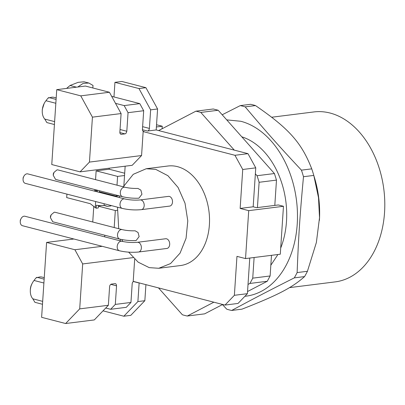 <?xml version="1.0" encoding="UTF-8"?>
<svg xmlns="http://www.w3.org/2000/svg" width="405" height="405" viewBox="0 0 405 405"><rect width="100%" height="100%" fill="white"/><g stroke="black" fill="none" stroke-linecap="round" stroke-linejoin="round"><path stroke-width="0.61" d="M117.273 210.301L115.319 210.544L98.374 206.17L98.597 205.553M99.468 192.41L99.508 191.838M100.82 205.7L98.567 205.983M104.414 205.543L107.279 206.368L110.93 205.912L110.955 205.487M95.656 201.533L95.256 207.588L96.172 208.231L96.37 205.234L99.731 205.644L104.925 205.477L107.279 206.368M99.402 190.74L99.331 191.793L116.27 196.167L119.055 195.817M97.473 190.244L97.261 191.838M115.319 210.544L114.19 227.544M115.466 195.959L115.43 196.531M104.303 193.661A6.115 1.169 -176.2 0 0 104.855 193.6L105.781 193.458M97.367 190.254L96.39 190.471L96.319 191.595M95.555 179.638L96.142 170.854L117.587 176.398L117.004 185.176M116.341 195.114L116.27 196.167M94.81 190.841L94.897 189.575M134.683 259.2L133.21 281.364L224.998 305.076L234.373 295.306L236.96 256.365L245.536 258.582L280.285 254.219L283.47 206.287L248.721 210.651L245.536 258.582M113.972 96.952L114.939 82.347L121.89 81.476L145.911 87.677L157.585 108.975L156.188 129.944L247.976 153.657L234.951 155.292L242.732 169.487L240.145 208.433L248.721 210.651M234.951 155.292L143.162 131.579L141.568 155.545L132.192 165.311L80.074 171.857L51.764 164.541L56.74 89.652L80.757 95.853L92.431 117.151L89.444 162.091L80.074 171.857M125.155 166.197L123.859 185.728M120.305 239.228L120.194 240.859M128.633 252.143L138.181 262.167L149.232 267.634L158.745 268.277L180.463 265.548A50.159 35.038 -97.2 0 0 209.506 218.163A50.159 35.038 -97.2 0 0 177.476 166.652A50.159 35.038 -97.2 0 0 167.969 166.01L146.251 168.733L133.265 174.312L123.287 186.801M124.537 175.522L117.587 176.398M96.142 170.854L109.173 169.219L124.689 173.229M104.677 236.849L104.789 235.224M92.745 222.001L93.778 206.434M109.173 169.219L109.239 168.196M139.138 282.898A2.445 1.686 -75.5 0 1 139.133 282.999L137.897 301.573L123.839 316.219L103.022 310.843M249.769 258.051L247.404 293.671L234.373 295.306M283.47 206.287L278.321 204.96L256.608 207.684L253.176 206.798L240.145 208.433M247.976 153.657L255.763 167.852L253.176 206.798M255.763 167.852L242.732 169.487M141.568 155.545L89.444 162.091M102.197 246.316L74.9 249.743L82.681 263.944L133.098 257.615M247.404 293.671L238.029 303.441L224.998 305.076M145.916 284.644L144.848 300.697L130.79 315.348L123.839 316.219M114.939 82.347L138.961 88.548L150.635 109.846L149.399 128.42A2.445 1.686 -75.5 0 1 148.777 130.182A2.445 1.686 -75.5 0 1 147.506 131.038L142.449 129.732M145.911 87.677L138.961 88.548M144.848 300.697L137.897 301.573M130.952 302.444L115.314 304.408L110.626 309.288L126.264 307.329L130.952 302.444L132.182 283.87A2.445 1.686 -75.5 0 1 132.805 282.113A2.445 1.686 -75.5 0 1 133.523 281.445M110.823 284.356L116.549 285.834L116.149 284.204A2.445 1.686 104.5 0 0 115.42 283.682A2.445 1.686 104.5 0 0 114.969 283.652L111.496 284.092A2.445 1.686 -75.5 0 0 110.221 284.948A2.445 1.686 -75.5 0 0 109.598 286.705L108.363 305.279L79.699 308.878L65.635 323.524L41.619 317.323L46.59 242.428L74.9 249.743M65.635 323.524L94.304 319.93L108.363 305.279M158.497 287.894L182.377 314.761A103.994 72.642 -97.2 0 0 187.282 316.027L213.86 302.196M248.017 284.426L249.895 283.449A103.994 72.642 -97.2 0 0 252.74 278.149L254.112 257.504M257.428 207.583L259.109 182.285A103.994 72.642 -97.2 0 0 257.053 175.719L255.363 173.821M234.298 150.123L200.804 112.438A103.994 72.642 -97.2 0 0 195.898 111.172L158.608 130.572M73.887 239.006L46.59 242.428M95.256 207.588L90.28 203.695L66.688 197.599L66.921 194.111M143.684 110.722L139.791 103.619L124.158 105.584L128.046 112.681L143.684 110.722L142.449 129.291A2.445 1.686 104.5 0 0 142.849 130.926A2.445 1.686 104.5 0 0 143.578 131.443A2.445 1.686 104.5 0 0 144.028 131.473L143.162 131.579M124.158 105.584L115.506 103.351M76.484 87.171L70.019 85.501L66.582 88.417M56.74 89.652L85.404 86.052L109.426 92.259L121.1 113.557L119.865 132.126A2.445 1.686 -75.5 0 0 120.26 133.761A2.445 1.686 -75.5 0 0 120.989 134.278A2.445 1.686 -75.5 0 0 121.444 134.308L124.917 133.873A2.445 1.686 -75.5 0 0 126.193 133.017L126.816 131.255L128.046 112.681M109.426 92.259L80.757 95.853M271.487 255.322L270.115 275.967L267.27 281.267L247.546 291.529M222.669 304.474L204.652 313.845L187.282 316.027M274.803 205.401L276.483 180.109L274.423 173.537L218.179 110.256L213.273 108.991L195.898 111.172M241.785 136.819A73.406 51.273 82.8 0 1 280.695 248.078M277.774 254.532A73.406 51.273 82.8 0 1 277.212 255.611L270.829 265.234M30.314 290.547L30.355 289.403A8.566 5.908 -75.5 0 1 30.375 289.043A8.566 5.908 -75.5 0 1 31.661 284.34L32.182 283.318A12.236 8.439 104.5 0 0 30.34 290.031A12.236 8.439 104.5 0 0 30.314 290.547A12.236 8.439 104.5 0 0 32.83 298.819L42.677 301.36M48.894 98.076C48.939 97.063 47.967 97.949 45.988 100.729A12.236 8.439 104.5 0 0 44.12 103.579L42.312 109.299L42.252 110.808A12.236 8.439 104.5 0 0 44.768 119.08L54.614 121.621M226.729 119.88L240.793 121.272A88.7 61.96 82.8 0 1 297.447 213.202A88.7 61.96 82.8 0 1 244.893 296.288M319.52 217.662L318.497 197.66L313.814 175.492L314.928 179.374L318.659 197.65L319.52 217.662L316.366 242.519L307.43 271.284A103.994 72.642 -97.2 0 1 304.58 276.585C291.985 287.778 278.058 295.022 241.967 309.162L231.665 310.458A103.994 72.642 82.8 0 1 229.205 309.881A103.994 72.642 82.8 0 1 226.76 309.187L222.451 304.585M231.665 310.458C255.003 297.908 268.874 290.689 294.278 277.881A103.994 72.642 82.8 0 0 297.128 272.58C298.576 235.406 299.989 214.169 303.492 176.717A103.994 72.642 82.8 0 0 301.436 170.151C278.518 145.653 266.06 131.635 245.187 106.864A103.994 72.642 82.8 0 0 242.742 106.176A103.994 72.642 82.8 0 0 240.281 105.599L222.193 114.772M24.052 216.199A4.895 3.377 104.5 0 0 20.999 218.746A4.895 3.377 104.5 0 0 20.25 221.636A4.895 3.377 104.5 0 0 22.513 225.732L119.445 250.771A4.895 3.377 -75.5 0 1 117.197 246.473A4.895 3.377 -75.5 0 1 120.989 241.243A4.895 3.377 -75.5 0 1 121.895 241.294L24.958 216.255A4.895 3.377 104.5 0 0 24.052 216.199M26.867 173.836A4.895 3.377 104.5 0 0 23.809 176.377A4.895 3.377 104.5 0 0 23.065 179.273A4.895 3.377 104.5 0 0 25.328 183.369L122.259 208.408A4.895 3.377 -75.5 0 1 120.012 204.105A4.895 3.377 -75.5 0 1 123.803 198.875A4.895 3.377 -75.5 0 1 124.71 198.931L27.773 173.892A4.895 3.377 104.5 0 0 26.867 173.836M314.062 176.357A85.642 59.824 82.8 0 1 319.408 220.376M271.755 117.222L313.834 111.942A85.642 59.824 82.8 0 1 330.07 113.035A85.642 59.824 82.8 0 1 384.75 200.986A85.642 59.824 82.8 0 1 335.163 281.89L289.479 287.626M313.814 175.492L313.794 175.426A103.994 72.642 -97.2 0 0 311.739 168.855C301.619 142.778 289.114 128.709 255.489 105.573A103.994 72.642 -97.2 0 0 253.039 104.885A103.994 72.642 -97.2 0 0 250.584 104.308L240.281 105.599M255.489 105.573L245.187 106.864M311.739 168.855L301.436 170.151M313.794 175.426L303.492 176.717M307.43 271.284L297.128 272.58M304.58 276.585L294.278 277.881M141.36 209.648L169.68 206.094A4.895 3.417 -97.2 0 0 172.51 201.472A4.895 3.417 -97.2 0 0 169.386 196.445A4.895 3.417 -97.2 0 0 168.46 196.385L140.14 199.938A4.895 3.417 82.8 0 1 141.067 200.004A4.895 3.417 82.8 0 1 144.18 205.679A4.895 3.417 82.8 0 1 141.36 209.648C134.951 210.261 128.582 209.846 122.259 208.408M138.545 252.016L166.865 248.462A4.895 3.417 -97.2 0 0 169.7 243.835A4.895 3.417 -97.2 0 0 166.571 238.813A4.895 3.417 -97.2 0 0 165.645 238.748L137.325 242.306A4.895 3.417 82.8 0 1 138.252 242.367A4.895 3.417 82.8 0 1 141.365 248.047A4.895 3.417 82.8 0 1 138.545 252.016C132.136 252.629 125.773 252.214 119.445 250.771M54.422 124.527L46.858 122.573L44.768 119.08M44.12 103.579A12.236 8.439 104.5 0 0 42.277 110.292A12.236 8.439 104.5 0 0 42.252 110.808M56.087 99.427L48.985 97.59M56.189 97.914L54.027 97.357A12.236 8.439 104.5 0 0 51.764 97.22A12.236 8.439 104.5 0 0 49.749 97.787M42.484 304.271L34.921 302.317L32.83 298.819M36.956 277.82C36.992 276.807 36.025 277.693 34.05 280.468A12.236 8.439 104.5 0 0 32.182 283.318M44.15 279.167L37.052 277.334M44.251 277.658L42.09 277.096A12.236 8.439 104.5 0 0 39.822 276.959A12.236 8.439 104.5 0 0 37.812 277.526M158.745 268.277L170.556 263.574L180.068 253.13L186.067 238.272L187.788 220.897L185.014 203.214L178.094 187.485L167.913 175.704L155.763 169.376L146.251 168.733M119.662 195.974L119.237 197.519M117.511 207.183L118.711 228.714M121.945 239.578L122.73 241.496M138.905 198.202L141.947 194.233L140.859 190.117L137.963 188.446C133.068 188.538 128.755 188.138 125.023 187.252A4.895 3.377 104.5 0 0 124.117 187.196A4.895 3.377 104.5 0 0 120.326 192.426A4.895 3.377 104.5 0 0 122.578 196.729C127.615 197.918 133.058 198.41 138.905 198.202M136.09 240.565L139.138 236.601L138.044 232.485L135.154 230.809C130.253 230.901 125.94 230.506 122.209 229.615A4.895 3.377 104.5 0 0 121.308 229.559A4.895 3.377 104.5 0 0 117.511 234.789A4.895 3.377 104.5 0 0 119.764 239.092C124.801 240.286 130.243 240.778 136.09 240.565M110.626 309.288L105.73 308.023M45.988 100.729L55.834 103.275M70.019 85.501L78.094 82.357L83.997 81.785L88.827 83.03L93.008 85.44L92.841 87.976M88.827 83.03L83.182 83.369L77.74 87.014M111.674 96.355L139.791 103.619M121.1 113.557L92.431 117.151M34.05 280.468L43.897 283.014M218.179 110.256L200.804 112.438M274.423 173.537L257.053 175.719M276.483 180.109L259.109 182.285M270.115 275.967L252.74 278.149M267.27 281.267L249.895 283.449M162.101 128.755L162.268 126.228L156.538 124.745M156.391 126.962L162.268 126.228M157.585 108.975L150.635 109.846M156.188 129.944L147.506 131.038M82.681 263.944L79.699 308.878M116.549 285.834L115.314 304.408M98.374 206.17L98.258 207.968L96.172 208.231M94.061 191.013L96.39 190.471M105.725 193.494L103.639 192.901M103.579 192.937L102.708 193.048A3.058 0.582 3.8 0 1 102.126 193.099M122.209 229.615L55.131 212.286A4.895 3.377 -75.5 0 0 54.224 212.23L51.162 214.777L50.422 217.667L52.766 221.788M55.581 179.42L53.237 175.299L53.976 172.409L57.034 169.867A4.895 3.377 -75.5 0 1 57.94 169.923L125.023 187.252M20.999 218.746L20.306 220.107L20.25 221.636M23.809 176.377L23.115 177.744L23.065 179.273M51.167 214.777L50.473 216.138L50.417 217.667M53.981 172.409L53.288 173.775L53.232 175.304M104.181 203.735L104.06 205.583M139.133 282.999L133.407 281.521M149.399 128.42L142.626 126.669M143.167 131.25L144.028 131.473M126.816 131.255L120.037 129.504M124.917 133.873L119.865 132.567M121.444 134.308L120.579 134.085M140.14 199.938C134.981 200.389 129.838 200.05 124.71 198.931M137.325 242.306C132.167 242.752 127.023 242.418 121.895 241.294M119.764 239.092L52.68 221.763M122.578 196.729L55.495 179.4"/></g></svg>
